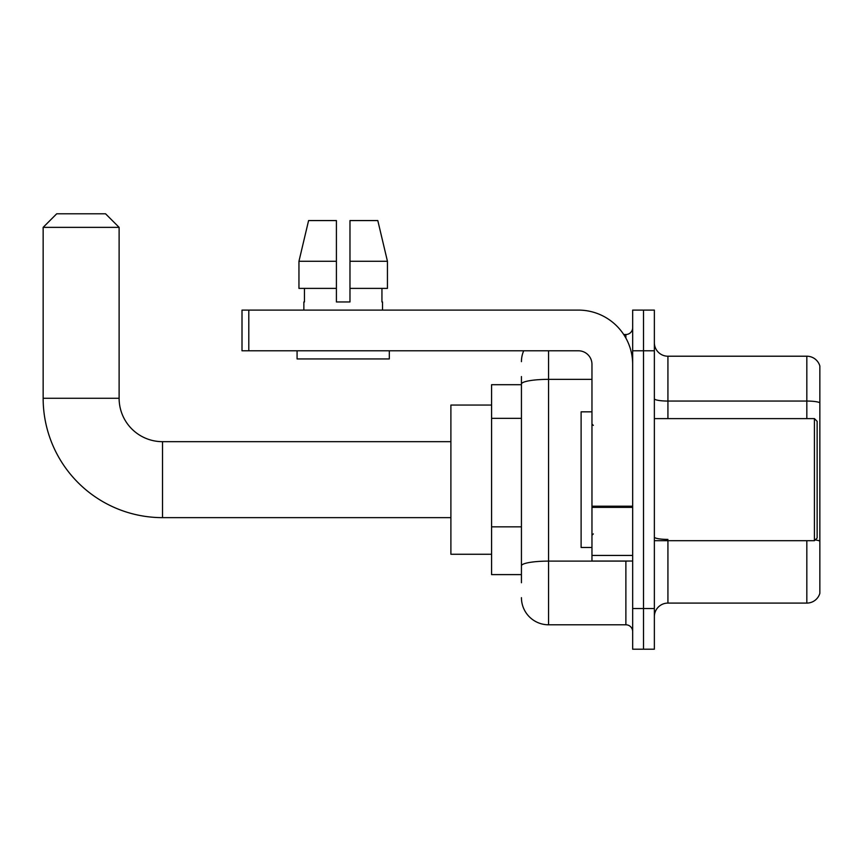 <?xml version="1.0" encoding="UTF-8"?>
<svg xmlns="http://www.w3.org/2000/svg" width="863" height="863" viewBox="0 0 863 863"><rect width="100%" height="100%" fill="white"/><g stroke="black" fill="none" stroke-linecap="round" stroke-linejoin="round"><path stroke-width="1.29" d="M521.435 410.195L521.435 376.559L521.435 384.704L491.586 384.704L491.586 574.607L521.435 574.607M521.435 582.741L521.435 376.559M632.665 608.512L632.665 649.213L643.518 649.213L643.518 608.512L643.518 649.213L654.359 649.213L654.359 608.512L643.518 608.512L643.518 350.788L643.518 608.512L632.665 608.512L632.665 350.788L643.518 350.788L643.518 310.097L643.518 350.788L654.359 350.788L654.359 608.512M654.359 350.788L654.359 310.097L632.665 310.097L632.665 350.788M548.566 350.788L548.566 624.79L625.88 624.79L625.88 561.036M623.722 334.51L625.88 334.51A6.785 6.785 0 0 0 632.665 327.735M521.435 570.54L521.435 534.984M632.665 631.576A6.785 6.785 0 0 0 625.88 624.79M521.435 361.64A27.131 27.131 0 0 1 523.701 350.788M548.566 624.79A27.131 27.131 0 0 1 521.435 597.66M654.359 616.657A13.56 13.56 0 0 1 667.93 603.086L806.829 603.086L806.829 540.691M819.85 365.988A13.56 13.56 0 0 0 806.829 356.214A13.56 13.56 0 0 1 819.85 365.988L819.85 593.323A13.56 13.56 0 0 1 806.829 603.086M815.201 539.914A13.56 2.352 180 0 1 819.85 541.112L819.85 402.751A13.56 2.352 180 0 0 806.829 401.058L806.829 356.214L667.93 356.214A13.56 13.56 0 0 1 654.359 342.654A13.56 13.56 0 0 0 667.93 356.214L667.93 418.609M349.979 301.964L336.408 301.964L349.979 301.964L336.408 301.964L349.979 301.964L349.979 220.572L377.8 220.572L387.444 261.262L387.444 288.393L349.979 288.393M336.408 261.262L336.408 288.393L336.408 261.262L298.954 261.262L308.587 220.572L298.954 261.262L308.587 220.572L336.408 220.572L336.408 301.964M450.896 517.638L162.514 517.638A119.364 119.364 0 0 1 43.15 398.264L43.15 227.357L56.71 213.787L105.545 213.787L119.116 227.357L43.15 227.357M162.514 517.638L162.514 441.673A43.409 43.409 0 0 1 119.116 398.264L119.116 227.357M491.586 405.049L450.896 405.049L450.896 554.262L491.586 554.262M632.665 561.036L591.964 561.036L591.964 506.193L632.665 506.193M632.665 364.359A54.261 54.261 0 0 0 578.404 310.097L248.792 310.097L248.792 350.788L578.404 350.788A13.56 13.56 0 0 1 591.964 364.359L591.964 506.193M248.792 350.788L242.007 350.788L242.007 310.097L248.792 310.097M303.862 301.964L304.445 301.964L303.862 301.964L303.862 310.097M382.536 301.964L381.942 301.964L382.536 301.964L382.536 310.097M381.942 288.393L381.942 301.964M304.445 301.964L304.445 288.393M297.077 350.788L297.077 358.932L389.31 358.932L389.31 350.788M336.408 288.393L298.954 288.393L298.954 261.262M387.444 288.393L387.444 261.262L349.979 261.262M387.444 261.262L377.8 220.572L387.444 261.262M814.424 418.609L817.142 421.327L817.142 537.983L814.424 540.691L814.424 418.609L654.359 418.609M591.964 411.834L581.112 411.834L581.112 547.476L591.964 547.476M521.435 418.328L491.586 418.328M521.435 526.84L491.586 526.84M628.232 561.036A6.785 1.176 0 0 1 625.88 561.112L548.566 561.112A27.131 4.714 180 0 0 521.435 565.826M521.435 384.057A27.131 4.714 180 0 1 548.566 379.353L591.964 379.353M625.88 338.091L625.88 334.51M667.93 540.691L667.93 603.086M806.829 418.609L806.829 401.058L667.93 401.058A13.56 2.352 0 0 1 654.359 398.695M667.93 539.407A13.56 2.352 0 0 1 654.359 537.056M43.15 398.264L119.116 398.264M632.665 507.368L591.964 507.368M591.964 555.438L632.665 555.438M450.896 441.673L162.514 441.673M654.359 540.691L814.424 540.691M593.323 425.394L591.964 424.035M593.323 533.917L591.964 535.265"/></g></svg>
